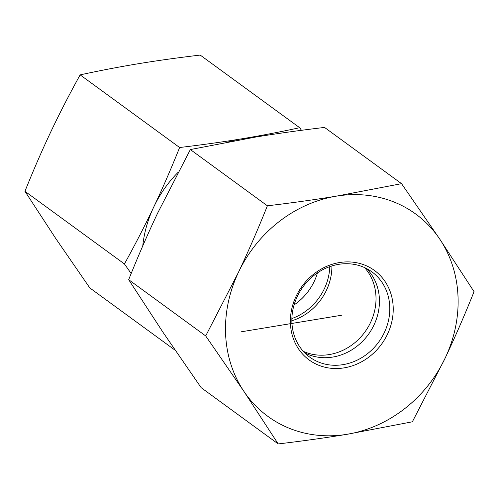 <?xml version="1.0" encoding="UTF-8"?>
<svg xmlns="http://www.w3.org/2000/svg" width="499" height="499" viewBox="0 0 499 499"><rect width="100%" height="100%" fill="white"/><g stroke="black" fill="none" stroke-linecap="round" stroke-linejoin="round"><path stroke-width="0.75" d="M80.139 74.875L179.628 147.517C202.064 144.853 222.648 141.972 241.379 138.878C260.122 135.79 279.552 132.073 299.674 127.713L200.186 55.071C177.75 57.734 157.166 60.616 138.435 63.71C119.691 66.797 100.262 70.515 80.139 74.875C69.199 94.667 59.425 113.653 50.817 131.83C42.197 149.993 33.576 169.822 24.95 191.304L55.657 238.36L89.814 287.935L175.193 350.279M299.674 127.713L301.502 130.308M251.845 137.693A112.113 99.532 126.1 0 0 241.379 138.878A112.113 99.532 126.1 0 0 228.399 141.866M178.049 172.373A112.113 99.532 126.1 0 0 153.761 206.998A112.113 99.532 126.1 0 0 142.745 245.97M131.168 273.546L124.438 263.952C135.379 244.161 145.153 225.174 153.761 206.998C162.381 188.828 171.001 169.005 179.628 147.517M291.871 318.543A52.757 46.837 126.1 0 0 329.777 266.634M294.073 304.926A52.757 46.837 126.1 0 0 317.476 272.872M24.95 191.304L124.438 263.952M291.853 320.776A52.757 46.837 126.1 0 0 331.897 265.93M303.342 351.352A52.757 46.837 126.1 0 0 364.869 332.047A52.757 46.837 126.1 0 0 364.526 267.564M299.593 346.549A52.757 46.837 -53.9 0 1 308.301 280.581A52.757 46.837 -53.9 0 1 371.936 271.886A52.757 46.837 -53.9 0 1 378.654 342.114A52.757 46.837 -53.9 0 1 309.711 357.103A52.757 46.837 -53.9 0 1 299.593 346.549M298.514 348.87A55.395 49.183 126.1 0 0 387.492 334.187A55.395 49.183 126.1 0 0 339.414 262.568A55.395 49.183 126.1 0 0 298.514 348.87M366.466 268.506A52.757 46.837 -53.9 0 1 371.705 274.88A52.757 46.837 -53.9 0 1 365.436 338.172A52.757 46.837 -53.9 0 1 304.827 352.918M336.401 196.144A125.299 111.246 126.1 0 0 238.472 272.279A125.299 111.246 126.1 0 0 243.88 391.341A125.299 111.246 126.1 0 0 347.21 434.273A125.299 111.246 126.1 0 0 445.139 358.139A125.299 111.246 126.1 0 0 439.731 239.077A125.299 111.246 126.1 0 0 336.401 196.144L401.558 183.669L439.731 239.077L474.05 291.666C464.812 314.757 455.175 336.919 445.139 358.139L412.367 421.798L347.21 434.273C325.323 437.866 302.319 441.085 278.192 443.929L243.88 391.341L205.7 335.933L238.472 272.279C248.502 251.053 258.139 228.898 267.383 205.8C291.503 202.956 314.513 199.737 336.401 196.144M401.558 183.669L324.531 127.426C300.41 130.27 277.4 133.489 255.513 137.082L190.356 149.563L157.59 213.216C147.554 234.436 137.917 256.598 128.68 279.69L162.992 332.278L201.172 387.686L278.192 443.929M190.356 149.563L267.383 205.8M128.68 279.69L205.7 335.933M341.809 315.206L241.173 331.81"/></g></svg>

